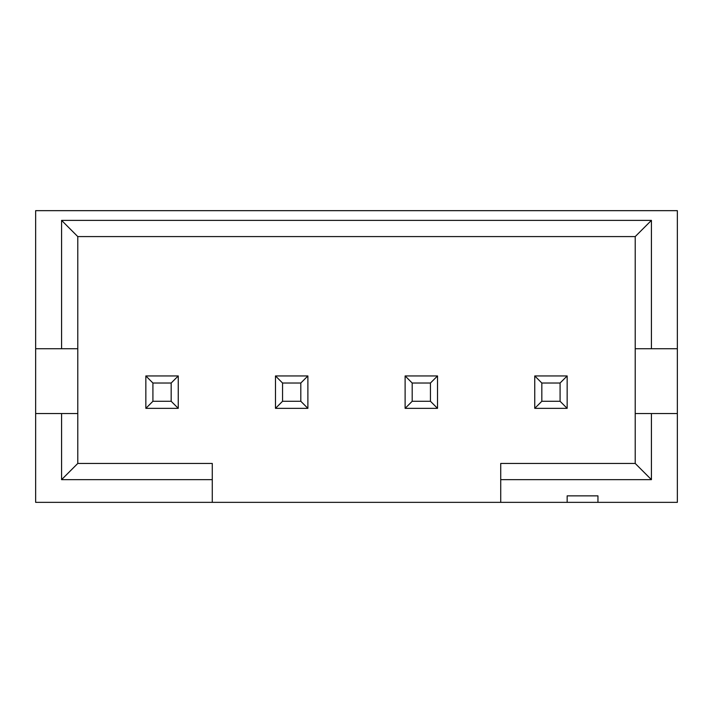 <?xml version="1.0" encoding="UTF-8"?>
<svg xmlns="http://www.w3.org/2000/svg" width="713" height="713" viewBox="0 0 713 713"><rect width="100%" height="100%" fill="white"/><g stroke="black" fill="none" stroke-linecap="round" stroke-linejoin="round"><path stroke-width="1.07" d="M152.921 401.276L152.921 383.024L171.173 383.024L171.173 401.276L152.921 401.276L145.844 408.353L178.25 408.353L178.25 375.947L145.844 375.947L145.844 408.353M178.25 408.353L171.173 401.276M152.921 383.024L145.844 375.947M178.25 375.947L171.173 383.024M567.156 408.353L534.75 408.353L534.75 375.947L567.156 375.947L567.156 408.353L560.079 401.276L560.079 383.024L541.827 383.024L541.827 401.276L560.079 401.276M534.75 408.353L541.827 401.276M560.079 383.024L567.156 375.947M534.75 375.947L541.827 383.024M77.779 413.54L77.779 463.45L61.576 479.653L61.576 413.54L77.779 413.54L77.779 348.719L35.65 348.719L35.65 502.344L677.35 502.344L677.35 413.54L651.424 413.54L651.424 479.653L500.722 479.653L500.722 463.45L635.221 463.45L651.424 479.653M77.779 463.45L212.278 463.45L212.278 479.653L61.576 479.653M61.576 413.54L35.65 413.54M61.576 348.719L61.576 220.379L651.424 220.379L651.424 348.719L677.35 348.719L677.35 210.656L35.65 210.656L35.65 348.719M212.278 479.653L212.278 502.344M61.576 220.379L77.779 236.582L77.779 348.719M651.424 220.379L635.221 236.582L77.779 236.582M651.424 348.719L635.221 348.719L635.221 236.582M635.221 463.45L635.221 413.54L651.424 413.54M597.949 502.344L597.949 495.856L567.156 495.856L567.156 502.344L567.156 495.856M500.722 479.653L500.722 502.344M635.221 348.719L635.221 413.54M677.35 348.719L677.35 413.54M275.476 375.947L307.882 375.947L307.882 408.353L275.476 408.353L275.476 375.947L282.553 383.024L282.553 401.276L300.806 401.276L300.806 383.024L282.553 383.024M307.882 375.947L300.806 383.024M282.553 401.276L275.476 408.353M307.882 408.353L300.806 401.276M405.118 375.947L437.524 375.947L437.524 408.353L405.118 408.353L405.118 375.947L412.194 383.024L412.194 401.276L430.447 401.276L430.447 383.024L412.194 383.024M437.524 375.947L430.447 383.024M412.194 401.276L405.118 408.353M437.524 408.353L430.447 401.276"/></g></svg>
